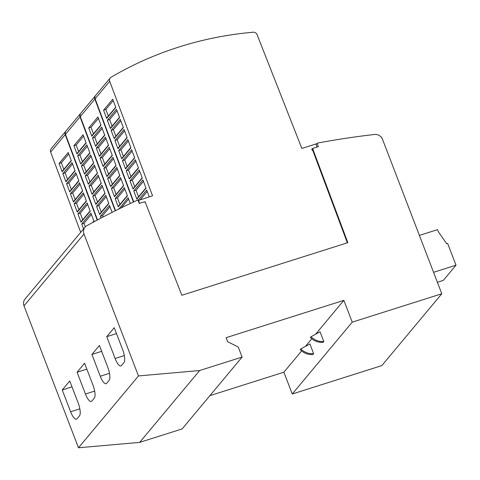 <?xml version="1.0" encoding="UTF-8"?>
<svg xmlns="http://www.w3.org/2000/svg" width="480" height="480" viewBox="0 0 480 480"><rect width="100%" height="100%" fill="white"/><g stroke="black" fill="none" stroke-linecap="round" stroke-linejoin="round"><path stroke-width="0.72" d="M138.126 200.574L152.538 195.774L109.71 81.318A3.654 3.414 -140.1 0 1 111.072 77.244A365.454 341.556 -140.1 0 1 179.076 46.962A365.454 341.556 -140.1 0 1 253.218 32.214A3.654 3.414 -140.1 0 1 257.07 34.632L301.86 148.428L315.858 143.994L317.028 147.054M300.858 348.906L300.192 349.704A15.432 14.424 39.9 0 0 312.954 354.474L313.62 353.676A15.432 14.424 -140.1 0 1 300.858 348.906L309.882 343.932L313.62 353.676M311.022 336.732L310.356 337.53A15.432 14.424 39.9 0 0 323.118 342.3L323.784 341.502A15.432 14.424 -140.1 0 1 311.022 336.732L320.046 331.758L323.784 341.502M301.602 350.976L283.884 372.198L292.254 394.002L381.816 365.61L441.798 293.76L352.236 322.158L292.254 394.002M312.888 149.268L313.374 148.212L311.76 149.052L312.234 150.324L312.888 149.268L347.832 242.652L181.854 295.272L145.302 202.404L144.198 201.852L139.224 203.43L137.934 200.07L137.106 200.334A840.546 785.574 -140.1 0 0 86.838 225.708A7.308 6.834 -140.1 0 0 85.008 227.214A7.308 6.834 -140.1 0 0 83.982 234.006L138.468 375.942L199.65 370.536L242.106 357.072L238.242 347.01L227.652 341.712L226.11 337.686L343.866 300.354L352.236 322.158M343.866 300.354L315.6 334.212M311.766 338.802L305.436 346.386M433.56 272.298L456 265.182L443.304 280.392L437.388 282.27M456 265.182L447.63 243.378L446.634 243.696L438.294 231.66L437.52 229.65L419.394 235.398M78.12 402.792A10.962 3.348 72.4 0 1 79.482 415.848L76.98 418.842A10.962 3.348 72.4 0 1 76.434 419.232A10.962 3.348 72.4 0 1 70.62 411.774L62.25 389.97L69.744 380.988L78.12 402.792M72.006 386.874L62.25 389.97M92.946 385.032A10.962 3.348 72.4 0 1 94.308 398.088L91.812 401.082A10.962 3.348 72.4 0 1 91.26 401.466A10.962 3.348 72.4 0 1 85.446 394.014L77.076 372.204L84.576 363.228L92.946 385.032M86.838 369.114L77.076 372.204M107.778 367.266A10.962 3.348 72.4 0 1 109.14 380.328L106.638 383.322A10.962 3.348 72.4 0 1 106.092 383.706A10.962 3.348 72.4 0 1 100.278 376.248L91.908 354.444L99.408 345.462L107.778 367.266M101.664 351.348L91.908 354.444M122.604 349.506A10.962 3.348 72.4 0 1 123.972 362.562L121.47 365.556A10.962 3.348 72.4 0 1 120.918 365.946A10.962 3.348 72.4 0 1 115.11 358.488L106.74 336.684L114.234 327.702L122.604 349.506M116.496 333.588L106.74 336.684M83.568 228.936L81.732 224.028L90.9 213.054L93.99 221.304L93.222 222.222M81.048 222.192L77.958 213.936L87.12 202.962L90.21 211.218L81.048 222.192A1.098 1.026 -140.1 0 1 81.27 221.514L90.108 210.93M77.268 212.1L74.184 203.844L83.346 192.87L86.436 201.126L77.268 212.1A1.098 1.026 -140.1 0 1 77.496 211.422L86.328 200.844M73.494 202.008L70.404 193.752L79.572 182.778L82.656 191.034L73.494 202.008A1.098 1.026 -140.1 0 1 73.716 201.33L82.554 190.752M69.72 191.916L66.63 183.666L75.792 172.686L78.882 180.942L69.72 191.916A1.098 1.026 -140.1 0 1 69.942 191.238L78.774 180.66M65.94 181.824L62.85 173.574L72.018 162.594L75.108 170.85L65.94 181.824A1.098 1.026 -140.1 0 1 66.168 181.146L75 170.568M62.166 171.732L59.076 163.482L68.238 152.502L71.328 160.758L62.166 171.732A1.098 1.026 -140.1 0 1 62.388 171.054L71.226 160.476M85.332 226.854L84.006 223.308L81.732 224.028M82.698 219.81L80.232 213.216L77.958 213.936M78.918 209.718L76.452 203.124L74.184 203.844M75.144 199.626L72.678 193.032L70.404 193.752M71.364 189.534L68.898 182.94L66.63 183.666M67.59 179.442L65.124 172.854L62.85 173.574M63.816 169.35L61.35 162.762L59.076 163.482M91.416 214.434L84.006 223.308M87.642 204.342L80.232 213.216M83.862 194.25L76.452 203.124M80.088 184.158L72.678 193.032M76.308 174.066L68.898 182.94M72.534 163.974L65.124 172.854M68.76 153.882L61.35 162.762M97.212 220.086L65.22 134.604A3.654 3.414 -140.1 0 1 65.742 131.238L51.168 148.704A3.654 3.414 39.9 0 0 50.64 152.064L80.694 232.38M99.654 214.524L96.564 206.268L105.726 195.288L108.816 203.544L99.654 214.524A1.098 1.026 -140.1 0 1 99.876 213.84L108.708 203.262M95.874 204.432L92.79 196.176L101.952 185.202L105.042 193.452L95.874 204.432A1.098 1.026 -140.1 0 1 96.102 203.754L104.934 193.17M92.1 194.34L89.01 186.084L98.178 175.11L101.262 183.36L92.1 194.34A1.098 1.026 -140.1 0 1 92.322 193.662L101.16 183.078M88.326 184.248L85.236 175.992L94.398 165.018L97.488 173.268L88.326 184.248A1.098 1.026 -140.1 0 1 88.548 183.57L97.38 172.986M84.546 174.156L81.456 165.9L90.624 154.926L93.714 163.176L84.546 174.156A1.098 1.026 -140.1 0 1 84.774 173.478L93.606 162.894M80.772 164.064L77.682 155.808L86.844 144.834L89.934 153.084L80.772 164.064A1.098 1.026 -140.1 0 1 80.994 163.386L89.826 152.802M76.992 153.972L73.908 145.716L83.07 134.742L86.16 142.992L76.992 153.972A1.098 1.026 -140.1 0 1 77.22 153.294L86.052 142.71M100.986 218.088L100.338 216.36L109.506 205.38L112.116 212.364M103.11 216.978L102.612 215.64L100.338 216.36M101.304 212.136L98.838 205.548L96.564 206.268M97.524 202.044L95.058 195.456L92.79 196.176M93.75 191.952L91.284 185.364L89.01 186.084M89.97 181.86L87.504 175.272L85.236 175.992M86.196 171.768L83.73 165.18L81.456 165.9M82.422 161.676L79.956 155.088L77.682 155.808M78.642 151.584L76.176 144.996L73.908 145.716M110.022 206.766L102.612 215.64M106.248 196.674L98.838 205.548M102.468 186.582L95.058 195.456M98.694 176.49L91.284 185.364M94.914 166.398L87.504 175.272M91.14 156.306L83.73 165.18M87.366 146.214L79.956 155.088M83.586 136.122L76.176 144.996M115.218 210.81L80.052 116.844A3.654 3.414 -140.1 0 1 80.574 113.478L65.994 130.938A3.654 3.414 39.9 0 0 65.472 134.304L97.512 219.924M118.26 206.85L115.17 198.594L124.332 187.62L127.422 195.876L118.26 206.85A1.098 1.026 -140.1 0 1 118.482 206.172L127.314 195.594M114.48 196.758L111.396 188.508L120.558 177.528L123.648 185.784L114.48 196.758A1.098 1.026 -140.1 0 1 114.708 196.08L123.54 185.502M110.706 186.666L107.616 178.416L116.778 167.436L119.868 175.692L110.706 186.666A1.098 1.026 -140.1 0 1 110.928 185.988L119.766 175.41M106.932 176.574L103.842 168.324L113.004 157.344L116.094 165.6L106.932 176.574A1.098 1.026 -140.1 0 1 107.154 175.896L115.986 165.318M103.152 166.482L100.062 158.232L109.23 147.252L112.314 155.508L103.152 166.482A1.098 1.026 -140.1 0 1 103.38 165.804L112.212 155.226M99.378 156.39L96.288 148.14L105.45 137.16L108.54 145.416L99.378 156.39A1.098 1.026 -140.1 0 1 99.6 155.712L108.432 145.134M95.598 146.304L92.514 138.048L101.676 127.068L104.766 135.324L95.598 146.304A1.098 1.026 -140.1 0 1 95.826 145.62L104.658 135.042M91.824 136.212L88.734 127.956L97.902 116.976L100.986 125.232L91.824 136.212A1.098 1.026 -140.1 0 1 92.046 135.534L100.884 124.95M119.034 208.92L128.112 197.712L130.278 203.508M120.534 208.182L118.944 208.686M119.91 204.468L117.444 197.874L115.17 198.594M116.13 194.376L113.664 187.782L111.396 188.508M112.356 184.284L109.89 177.696L107.616 178.416M108.576 174.192L106.11 167.604L103.842 168.324M104.802 164.1L102.336 157.512L100.062 158.232M101.028 154.008L98.562 147.42L96.288 148.14M97.248 143.916L94.782 137.328L92.514 138.048M93.474 133.824L91.008 127.236L88.734 127.956M128.628 199.092L121.38 207.768M124.848 189L117.444 197.874M121.074 178.908L113.664 187.782M117.3 168.816L109.89 177.696M113.52 158.73L106.11 167.604M109.746 148.638L102.336 157.512M105.966 138.546L98.562 147.42M102.192 128.454L94.782 137.328M98.418 118.362L91.008 127.236M133.41 202.044L94.878 99.078A3.654 3.414 -140.1 0 1 95.406 95.712L80.826 113.178A3.654 3.414 39.9 0 0 80.304 116.544L115.518 210.66M144.6 202.05L145.218 201.858L144.918 202.212M136.866 199.182L133.776 190.926L142.938 179.952L146.028 188.202L136.866 199.182A1.098 1.026 -140.1 0 1 137.088 198.504L145.92 187.92M133.086 189.09L129.996 180.834L139.164 169.86L142.254 178.11L133.086 189.09A1.098 1.026 -140.1 0 1 133.314 188.412L142.146 177.828M129.312 178.998L126.222 170.742L135.384 159.768L138.474 168.018L129.312 178.998A1.098 1.026 -140.1 0 1 129.534 178.32L138.372 167.736M125.532 168.906L122.448 160.65L131.61 149.676L134.7 157.926L125.532 168.906A1.098 1.026 -140.1 0 1 125.76 168.228L134.592 157.644M121.758 158.814L118.668 150.558L127.836 139.584L130.92 147.84L121.758 158.814A1.098 1.026 -140.1 0 1 121.986 158.136L130.818 147.552M117.984 148.722L114.894 140.466L124.056 129.492L127.146 137.748L117.984 148.722A1.098 1.026 -140.1 0 1 118.206 148.044L127.038 137.466M114.204 138.63L111.114 130.374L120.282 119.4L123.372 127.656L114.204 138.63A1.098 1.026 -140.1 0 1 114.432 137.952L123.264 127.374M110.43 128.538L107.34 120.282L116.502 109.308L119.592 117.564L110.43 128.538A1.098 1.026 -140.1 0 1 110.652 127.86L119.49 117.282M106.65 118.446L103.566 110.196L112.728 99.216L115.818 107.472L106.65 118.446A1.098 1.026 -140.1 0 1 106.878 117.768L115.71 107.19M138.516 196.794L136.05 190.206L133.776 190.926M134.736 186.702L132.27 180.114L129.996 180.834M130.962 176.61L128.496 170.022L126.222 170.742M127.182 166.518L124.716 159.93L122.448 160.65M123.408 156.432L120.942 149.838L118.668 150.558M119.634 146.34L117.168 139.746L114.894 140.466M115.854 136.248L113.388 129.654L111.114 130.374M112.08 126.156L109.614 119.562L107.34 120.282M108.3 116.064L105.834 109.47L103.566 110.196M138.06 200.406L146.718 190.044L149.25 196.812M147.234 191.424L140.382 199.626M143.454 181.332L136.05 190.206M139.68 171.24L132.27 180.114M135.906 161.148L128.496 170.022M132.126 151.056L124.716 159.93M128.352 140.964L120.942 149.838M124.572 130.872L117.168 139.746M120.798 120.78L113.388 129.654M117.024 110.688L109.614 119.562M113.244 100.596L105.834 109.47M110.232 77.952L95.652 95.418A3.654 3.414 39.9 0 0 95.13 98.778L133.722 201.9M138.39 200.256L139.566 203.322M145.614 203.196L145.218 201.858M312.996 148.662L312.042 149.808M312.51 149.718L347.346 242.808M313.374 148.212L318.348 146.634L317.058 143.28L317.892 143.016A840.546 785.574 -140.1 0 1 374.616 134.466A7.308 6.834 -140.1 0 1 382.524 139.35L441.798 293.76M317.058 143.28L316.05 144.492M85.008 227.214L25.026 299.064A7.308 6.834 39.9 0 0 24 305.85L78.486 447.786L139.662 442.386L182.124 428.922L242.106 357.072M138.468 375.942L78.486 447.786M199.65 370.536L139.662 442.386M209.898 395.658L283.884 372.198M79.836 408.852L70.62 411.774M94.662 391.092L85.446 394.014M109.494 373.326L100.278 376.248M124.326 355.566L115.11 358.488M65.22 134.604L50.64 152.064M80.052 116.844L65.472 134.304M94.878 99.078L80.304 116.544M109.71 81.318L95.13 98.778M83.982 234.006L24 305.85M93.882 221.022L92.604 222.558"/></g></svg>
